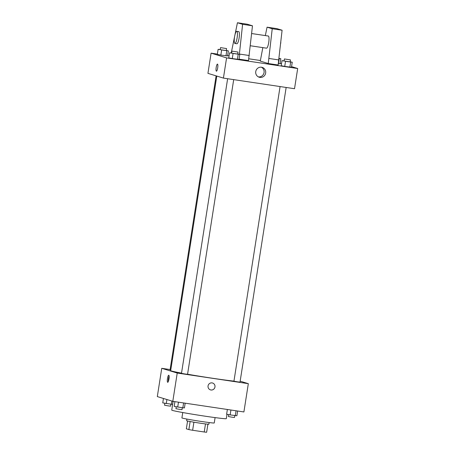 <?xml version="1.0" encoding="UTF-8"?>
<svg xmlns="http://www.w3.org/2000/svg" width="455" height="455" viewBox="0 0 455 455"><rect width="100%" height="100%" fill="white"/><g stroke="black" fill="none" stroke-linecap="round" stroke-linejoin="round"><path stroke-width="0.68" d="M205.489 423.923L204.227 431.994A10.988 0.347 8.9 0 0 206.644 432.25L207.907 424.191M204.227 431.994L192.636 430.265A10.988 0.347 8.9 0 1 188.87 429.594L186.345 428.826L187.574 421.006M193.904 422.189L192.636 430.265M190.133 421.523L188.87 429.594M209.135 422.547L208.879 424.197A11.25 0.358 -171.1 0 1 200.126 423.178A11.25 0.358 -171.1 0 1 186.647 420.716L186.903 419.066M215.09 417.605L214.248 422.968A16.369 0.518 -171.1 0 1 201.519 421.489A16.369 0.518 -171.1 0 1 181.909 417.906L182.751 412.543M226.994 414.295L226.317 418.646A27.619 0.876 -171.1 0 1 204.835 416.149A27.619 0.876 -171.1 0 1 171.74 410.103L173.105 401.378M240.16 381.171L248.328 383.667L243.903 411.951L172.803 401.333L157.316 396.595L161.747 368.311L170.113 369.562M248.328 383.667L177.228 373.049L172.803 401.333M208.06 385.92A3.583 3.492 -73 0 1 212.565 383.013A3.583 3.492 -73 0 1 214.857 387.461A3.583 3.492 -73 0 1 208.06 385.92M216.802 76.07L170.676 370.609A34.779 1.103 8.9 0 0 171.461 370.979A34.779 1.103 8.9 0 0 181.522 373.128M187.568 374.22A34.779 1.103 8.9 0 0 233.955 381.119M177.228 373.049L161.747 368.311M280.081 86.558L233.944 381.176L237.294 381.802L240.012 382.126L286.155 87.462M227.625 78.721L181.488 373.345L184.838 373.964L187.557 374.294L233.699 79.631M170.767 370.023L170.068 369.852L216.102 75.854M168.777 375.227A3.583 0.779 98.5 0 1 168.987 378.935A3.583 0.779 98.5 0 1 167.696 382.302A3.583 0.779 98.5 0 1 167.451 378.645A3.583 0.779 98.5 0 1 168.754 375.221A3.583 0.779 98.5 0 1 168.777 375.227M168.316 381.54A3.583 0.779 98.5 0 1 169.124 376.131M212.559 383.013A3.583 3.492 -73 0 1 214.857 387.461A3.583 3.492 -73 0 1 210.466 389.861M291.558 66.635L297.684 68.512L294.522 88.714L223.422 78.095L207.935 73.357L211.097 53.155L217.371 54.094M255.755 71.549A5.13 5.005 -73 0 1 262.211 67.385A5.13 5.005 -73 0 1 265.498 73.755A5.13 5.005 -73 0 1 255.755 71.549M297.684 68.512L226.584 57.893L223.422 78.095M258.429 76.884A5.13 5.005 107 0 0 261.386 67.209M227.631 55.624L229.064 55.84M248.777 58.786L260.379 60.515M280.087 63.461L281.52 63.672M217.695 67.875A3.583 0.779 98.5 0 1 216.415 71.185A3.583 0.779 98.5 0 1 216.17 67.528A3.583 0.779 98.5 0 1 217.473 64.104A3.583 0.779 98.5 0 1 217.695 67.875M226.584 57.893L211.097 53.155M217.473 64.104A3.583 0.779 -81.5 0 0 216.176 67.528A3.583 0.779 -81.5 0 0 216.415 71.185M281.201 65.73L284.733 66.407L281.201 65.73L281.992 60.68L284.108 60.845M291.462 67.26L284.733 66.407L291.462 67.26L292.252 62.21L281.992 60.68M280.035 63.768L278.329 63.666L280.035 63.768L280.826 58.718L279.051 58.604M217.319 54.401L220.851 55.083L217.319 54.401L218.11 49.35L220.231 49.515M227.58 55.937L220.851 55.083L227.58 55.937L228.37 50.886L218.11 49.35M228.746 57.893L232.277 58.576L228.746 57.893L229.536 52.843L231.652 53.008M239.006 59.429L232.277 58.576L239.006 59.429L239.796 54.378L229.536 52.843M268.245 63.524L272.226 28.75L267.062 27.175L276.936 28.648L282.1 30.229L278.119 64.997L268.245 63.524L260.288 61.089L262.825 47.621M231.242 52.951L237.436 22.75L247.315 24.223L252.474 25.804L248.493 60.572L239.046 59.161M266.482 48.167A6.137 1.337 -81.5 0 0 266.522 48.173A6.137 1.337 -81.5 0 0 268.751 42.304A6.137 1.337 -81.5 0 0 268.336 36.036L251.643 33.539M267.062 27.175L265.322 35.587M236.737 31.315L238.71 31.611A6.137 1.337 98.5 0 1 239.097 38.078A6.137 1.337 98.5 0 1 236.896 43.748L234.922 43.458A6.137 1.337 98.5 0 1 234.507 37.191A6.137 1.337 98.5 0 1 236.737 31.315A6.137 1.337 98.5 0 1 237.118 37.782A6.137 1.337 98.5 0 1 234.922 43.458M237.436 22.75L242.6 24.325L239.37 54.299M280.655 43.663A6.137 1.337 -81.5 0 0 280.815 42.218M278.909 59.946L269.036 58.473M282.1 30.229L272.226 28.75M252.474 25.804L242.6 24.325M249.283 55.521L239.41 54.048M172.633 404.404L162.748 402.897L163.442 398.472M171.927 401.065L171.41 404.341M166.911 399.53L166.28 403.574M164.829 403.295L164.528 405.206L167.878 405.826L170.597 406.156L170.892 404.262M185.174 403.181L184.434 407.919L182.836 407.834L174.174 406.389L174.913 401.646M183.604 402.942L182.836 407.834M178.468 402.18L177.706 407.066M176.256 406.787L175.954 408.698L179.304 409.324L182.017 409.648L182.313 407.754M237.629 411.013L236.89 415.756L230.162 414.903L226.63 414.221L227.369 409.483M236.06 410.78L235.292 415.665M230.924 410.012L230.162 414.903M228.711 414.624L228.41 416.535L231.76 417.155L234.473 417.485L234.769 415.591M226.289 50.482L228.37 50.886M220.527 47.621L220.209 49.646L223.559 50.266L226.271 50.596L226.59 48.571L220.527 47.621L226.59 48.571M226.778 50.795L225.981 55.846M221.642 50.033L220.851 55.083M279.08 58.382L280.826 58.718M279.233 58.632L278.437 63.683M237.715 53.98L239.796 54.378M231.948 51.114L231.635 53.138L234.985 53.758L237.698 54.088L238.016 52.063L231.948 51.114L238.016 52.063M238.198 54.293L237.408 59.343M233.068 53.525L232.277 58.576M290.171 61.812L292.252 62.21M284.403 58.951L284.091 60.97L287.441 61.596L290.154 61.92L290.472 59.901L284.403 58.951L290.472 59.901M290.654 62.125L289.863 67.175M285.524 61.357L284.733 66.407M266.522 48.173L250.335 45.756"/></g></svg>
